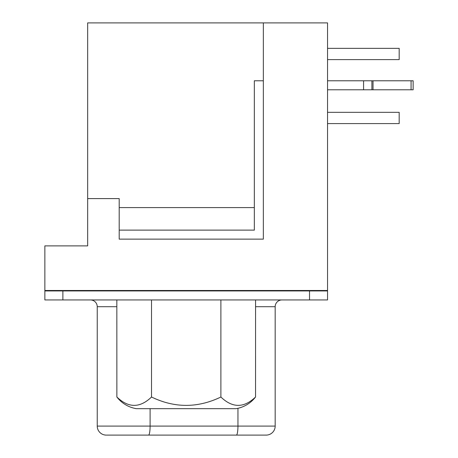 <?xml version="1.0" encoding="UTF-8"?>
<svg xmlns="http://www.w3.org/2000/svg" width="458" height="458" viewBox="0 0 458 458"><rect width="100%" height="100%" fill="white"/><g stroke="black" fill="none" stroke-linecap="round" stroke-linejoin="round"><path stroke-width="0.69" d="M151.518 397.017C139.982 408.147 128.435 408.141 116.87 397A30.858 30.858 0 0 0 136.261 408.656L236.151 408.656A30.858 30.858 0 0 0 255.541 397C244.005 408.141 232.458 408.147 220.888 397.017C197.713 408.158 174.59 408.158 151.518 397.017L151.518 299.95M327.544 80.785L413.139 80.785L413.139 89.797L327.544 89.797M255.541 397L255.57 299.95M116.87 397L116.836 299.95M220.888 397.017L220.888 299.95M309.528 299.95L327.544 299.95L327.544 290.945L44.861 290.945L44.861 299.95L309.528 299.95L309.528 290.945M363.583 80.785L363.583 89.797M119.194 207.6L254.339 207.6L254.339 80.785L263.35 80.785M148.461 435.1L236.305 435.1M106.691 435.1L266.167 435.1A9.011 9.011 0 0 0 275.178 426.089L275.178 306.711L255.57 306.711M116.836 306.711L97.233 306.711L97.233 426.089A9.011 9.011 0 0 0 106.239 435.1A9.011 9.011 0 0 1 97.233 426.089L150.104 426.089A9.011 1.563 90 0 1 148.541 435.1M97.233 306.711A6.756 6.756 0 0 0 90.472 299.95A6.756 6.756 0 0 1 97.233 306.711M281.933 299.95A6.756 6.756 0 0 0 275.178 306.711A6.756 6.756 0 0 1 281.933 299.95M327.544 123.586L399.176 123.586L399.176 112.325L327.544 112.325M171.401 290.492L171.401 290.945M201.01 290.492L201.01 290.945M327.544 59.614L399.176 59.614L399.176 48.353L327.544 48.353M254.339 207.6L254.339 230.128L119.194 230.128M50.495 290.945L50.495 290.492M321.917 290.945L321.917 290.492M119.194 198.595L87.655 198.595L87.655 22.9L263.35 22.9L263.35 239.133L119.194 239.133L119.194 198.595M87.655 198.595L87.655 245.894L44.861 245.894L44.861 290.492L327.544 290.492L327.544 22.9L263.35 22.9M371.902 80.785L371.902 89.797M373.03 80.785L373.03 89.797M411.066 80.785L411.066 89.797M266.167 435.1A9.011 9.011 0 0 0 275.178 426.089L237.948 426.089A9.011 1.563 90 0 1 236.385 435.1M150.104 408.656L150.104 426.089L237.948 426.089L237.948 408.301M62.883 299.95L62.883 290.945"/></g></svg>
